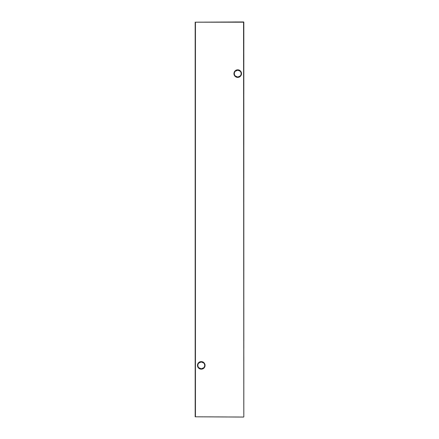 <?xml version="1.0" encoding="UTF-8"?>
<svg xmlns="http://www.w3.org/2000/svg" width="439" height="439" viewBox="0 0 439 439"><rect width="100%" height="100%" fill="white"/><g stroke="black" fill="none" stroke-linecap="round" stroke-linejoin="round"><path stroke-width="0.66" d="M235.288 71.233L237.735 70.202A3.419 3.419 0 0 0 234.322 73.615A3.419 3.419 0 0 0 237.735 77.034L235.288 76.002M237.735 77.396A3.781 3.781 0 0 1 233.954 73.615A3.781 3.781 0 0 1 237.735 69.834A3.781 3.781 0 0 1 241.516 73.615A3.781 3.781 0 0 1 237.735 77.396M198.818 362.998L201.265 361.966A3.419 3.419 0 0 0 197.846 365.385A3.419 3.419 0 0 0 201.265 368.798L198.818 367.767M201.265 369.166A3.781 3.781 0 0 1 197.484 365.385A3.781 3.781 0 0 1 201.265 361.604A3.781 3.781 0 0 1 205.046 365.385A3.781 3.781 0 0 1 201.265 369.166M240.182 76.002L237.735 77.034A3.419 3.419 0 0 0 241.154 73.615A3.419 3.419 0 0 0 237.735 70.202L240.182 71.233M203.712 367.767L201.265 368.798A3.419 3.419 0 0 0 204.678 365.385A3.419 3.419 0 0 0 201.265 361.966L203.712 362.998M243.815 22.191L243.815 416.809L243.568 22.191L195.432 22.191L195.432 416.809L243.568 417.05L195.185 416.809L195.185 22.191L243.568 21.95"/></g></svg>
